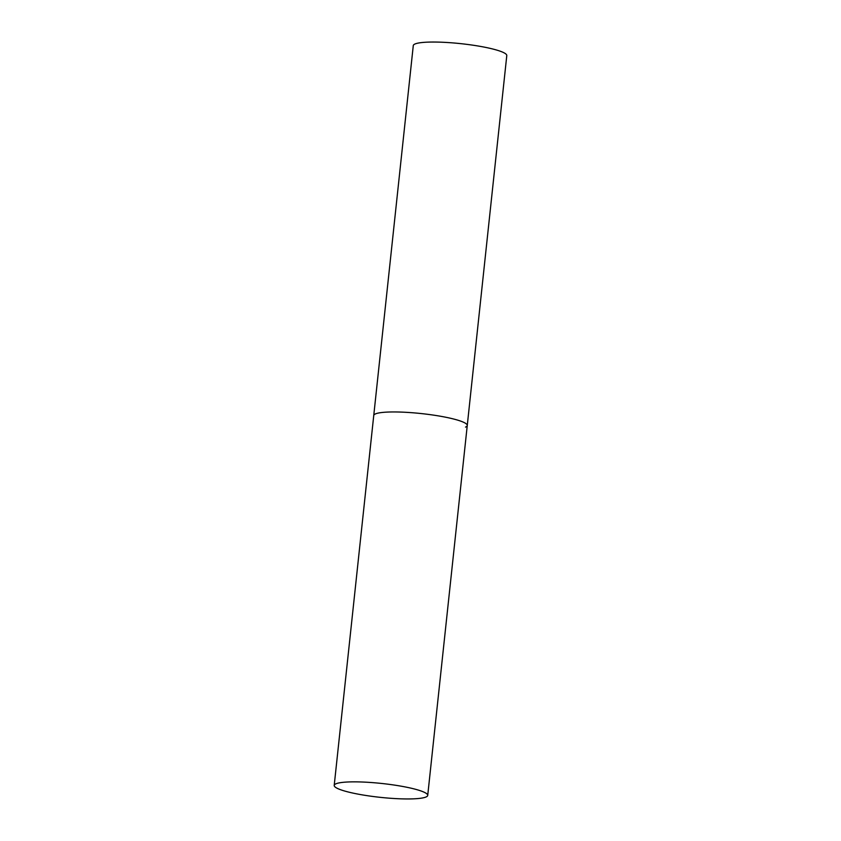 <?xml version="1.0" encoding="UTF-8"?>
<svg xmlns="http://www.w3.org/2000/svg" width="841" height="841" viewBox="0 0 841 841"><rect width="100%" height="100%" fill="white"/><g stroke="black" fill="none" stroke-linecap="round" stroke-linejoin="round"><path stroke-width="1.26" d="M433.126 415.065A47.022 6.98 -173.9 0 0 373.74 415.507A47.022 6.98 6.1 0 1 375.475 413.898A47.022 6.98 6.1 0 1 427.239 414.266A47.022 6.98 6.1 0 1 467.26 425.493A47.022 6.98 -173.9 0 0 433.126 415.065M393.599 784.968A47.022 6.98 -173.9 0 0 334.213 785.41A47.022 6.98 -173.9 0 0 368.337 795.838A47.022 6.98 -173.9 0 0 427.722 795.397A47.022 6.98 -173.9 0 0 393.599 784.968M334.213 785.41L413.278 45.603A47.022 6.98 6.1 0 1 415.002 43.995A47.022 6.98 6.1 0 1 466.776 44.352A47.022 6.98 6.1 0 1 506.787 55.59L467.26 425.493A47.022 6.98 6.1 0 1 465.525 427.102M467.26 425.493L427.722 795.397"/></g></svg>
